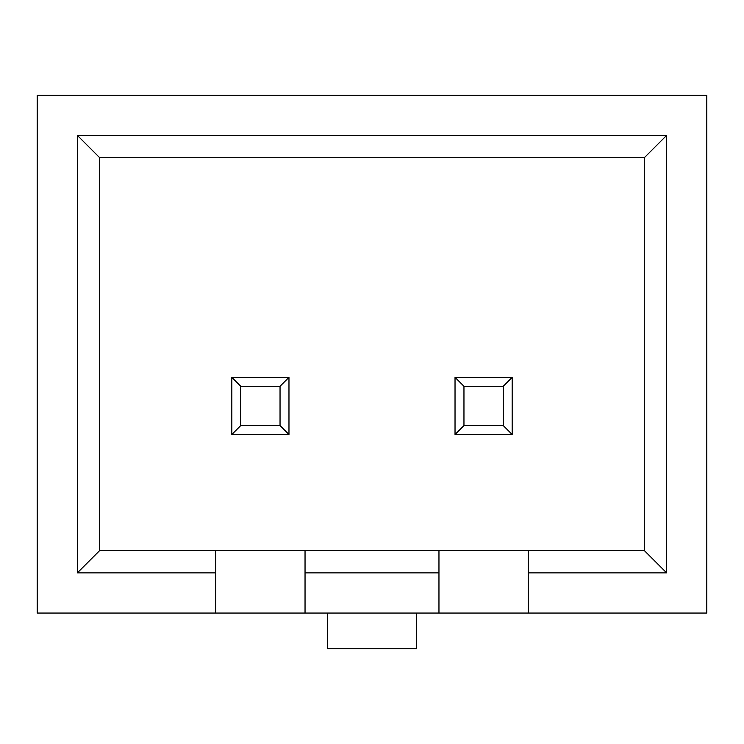 <?xml version="1.0" encoding="UTF-8"?>
<svg xmlns="http://www.w3.org/2000/svg" width="744" height="744" viewBox="0 0 744 744"><rect width="100%" height="100%" fill="white"/><g stroke="black" fill="none" stroke-linecap="round" stroke-linejoin="round"><path stroke-width="1.12" d="M37.2 613.056L37.2 95.232L706.8 95.232L706.8 613.056L37.2 613.056M528.24 572.88L666.624 572.88L666.624 135.408L77.376 135.408L77.376 572.88L215.76 572.88L215.76 550.56L305.04 550.56L305.04 572.88L438.96 572.88L438.96 550.56L528.24 550.56L528.24 613.056M215.76 572.88L215.76 613.056M438.96 572.88L438.96 613.056M305.04 572.88L305.04 613.056M77.376 572.88L99.696 550.56L215.76 550.56M77.376 135.408L99.696 157.728L99.696 550.56M666.624 135.408L644.304 157.728L99.696 157.728M666.624 572.88L644.304 550.56L644.304 157.728M528.24 550.56L644.304 550.56M305.04 550.56L438.96 550.56M455.03 377.357L455.03 434.496L463.958 425.568L503.242 425.568L503.242 386.285L512.17 377.357L455.03 377.357L463.958 386.285L463.958 425.568M463.958 386.285L503.242 386.285M503.242 425.568L512.17 434.496L512.17 377.357M455.03 434.496L512.17 434.496M240.758 386.285L231.83 377.357L231.83 434.496L240.758 425.568L280.042 425.568L288.97 434.496L288.97 377.357L280.042 386.285L240.758 386.285L240.758 425.568M231.83 377.357L288.97 377.357M280.042 425.568L280.042 386.285M231.83 434.496L288.97 434.496M327.36 613.056L327.36 648.768L416.64 648.768L416.64 613.056"/></g></svg>
